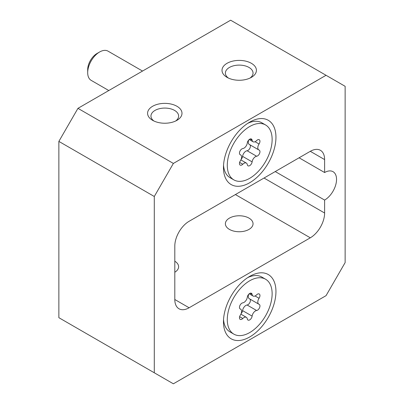 <?xml version="1.0" encoding="UTF-8"?>
<svg xmlns="http://www.w3.org/2000/svg" width="404" height="404" viewBox="0 0 404 404"><rect width="100%" height="100%" fill="white"/><g stroke="black" fill="none" stroke-linecap="round" stroke-linejoin="round"><path stroke-width="0.61" d="M241.148 313.58A3.454 1.995 120 0 0 242.582 310.615A4.742 2.737 -60 0 1 245.895 305.434A4.742 2.737 -60 0 1 247.097 305A3.454 1.995 120 0 0 249.904 302.465A3.454 1.995 120 0 0 249.95 299.066M255.434 310.944A4.742 2.737 -60 0 1 256.636 310.509A3.454 1.995 120 0 0 259.56 307.722A3.454 1.995 120 0 0 259.237 304.379A3.454 1.995 120 0 0 259.05 304.288A4.742 2.737 -60 0 1 258.787 304.172A4.742 2.737 -60 0 1 259.05 298.273A3.454 1.995 120 0 0 259.237 293.976A3.454 1.995 120 0 0 257.51 294.147A3.454 1.995 120 0 0 256.636 294.839A4.742 2.737 -60 0 1 253.066 296.026A4.742 2.737 -60 0 1 252.121 294.435A3.454 1.995 120 0 0 251.439 293.279A3.454 1.995 120 0 0 249.712 293.45A3.454 1.995 120 0 0 247.298 297.223A4.742 2.737 -60 0 1 242.784 302.838A3.454 1.995 120 0 0 241.91 303.157A3.454 1.995 120 0 0 239.653 306.202A3.454 1.995 120 0 0 240.183 308.969A3.454 1.995 120 0 0 240.37 309.055A4.742 2.737 -60 0 1 240.632 309.176A4.742 2.737 -60 0 1 240.37 315.075A3.454 1.995 120 0 0 240.183 319.367A3.454 1.995 120 0 0 242.784 318.509A4.742 2.737 -60 0 1 243.986 317.554A4.742 2.737 -60 0 1 246.354 317.322A4.742 2.737 -60 0 1 247.298 318.908A3.454 1.995 120 0 0 247.98 320.064A3.454 1.995 120 0 0 250.465 319.322A3.454 1.995 120 0 0 252.121 316.125A4.742 2.737 -60 0 1 255.434 310.944M241.148 159.328A3.454 1.995 120 0 0 242.582 156.358A4.742 2.737 -60 0 1 245.895 151.182A4.742 2.737 -60 0 1 247.097 150.743A3.454 1.995 120 0 0 249.904 148.207A3.454 1.995 120 0 0 249.95 144.809M255.434 156.691A4.742 2.737 -60 0 1 256.636 156.252A3.454 1.995 120 0 0 259.56 153.469A3.454 1.995 120 0 0 259.237 150.121A3.454 1.995 120 0 0 259.05 150.036A4.742 2.737 -60 0 1 258.787 149.914A4.742 2.737 -60 0 1 259.05 144.016A3.454 1.995 120 0 0 259.237 139.723A3.454 1.995 120 0 0 257.51 139.89A3.454 1.995 120 0 0 256.636 140.582A4.742 2.737 -60 0 1 253.066 141.769A4.742 2.737 -60 0 1 252.121 140.183A3.454 1.995 120 0 0 251.439 139.026A3.454 1.995 120 0 0 249.712 139.193A3.454 1.995 120 0 0 247.298 142.966A4.742 2.737 -60 0 1 242.784 148.581A3.454 1.995 120 0 0 241.91 148.899A3.454 1.995 120 0 0 239.653 151.944A3.454 1.995 120 0 0 240.183 154.712A3.454 1.995 120 0 0 240.37 154.803A4.742 2.737 -60 0 1 240.632 154.919A4.742 2.737 -60 0 1 240.37 160.817A3.454 1.995 120 0 0 240.183 165.115A3.454 1.995 120 0 0 242.784 164.251A4.742 2.737 -60 0 1 243.986 163.302A4.742 2.737 -60 0 1 246.354 163.064A4.742 2.737 -60 0 1 247.298 164.655A3.454 1.995 120 0 0 247.98 165.812A3.454 1.995 120 0 0 250.465 165.064A3.454 1.995 120 0 0 252.121 161.868A4.742 2.737 -60 0 1 255.434 156.691M249.712 126.523A31.714 18.311 120 0 0 228.992 154.469A31.714 18.311 120 0 0 233.855 179.881A31.714 18.311 120 0 0 249.712 178.31A31.714 18.311 120 0 0 270.428 150.364A31.714 18.311 120 0 0 265.564 124.952A31.714 18.311 120 0 0 249.712 126.523M233.855 179.881L230.038 177.679A31.714 18.311 -60 0 1 223.543 165.236M249.712 280.78A31.714 18.311 120 0 0 228.992 308.727A31.714 18.311 120 0 0 233.855 334.138A31.714 18.311 120 0 0 249.712 332.568A31.714 18.311 120 0 0 270.428 304.621A31.714 18.311 120 0 0 265.564 279.209A31.714 18.311 120 0 0 249.712 280.78M223.543 319.488A31.714 18.311 120 0 0 230.038 331.931L233.855 334.138M251.379 63.307A17.205 9.933 0 0 0 227.048 63.307A17.205 9.933 0 0 0 227.048 77.356L227.048 77.356A17.205 9.933 0 0 0 251.379 77.356A17.205 9.933 0 0 0 251.379 63.307M250.056 78.043A13.832 7.984 0 0 0 253.045 73.089A13.832 7.984 0 0 0 248.995 67.438A13.832 7.984 0 0 0 233.921 65.711A13.832 7.984 0 0 0 225.382 73.089A13.832 7.984 0 0 0 228.371 78.043M248.995 218.115A13.832 7.984 0 0 0 233.921 216.382A13.832 7.984 0 0 0 225.382 223.76A13.832 7.984 0 0 0 229.432 229.406A13.832 7.984 0 0 0 244.506 231.138A13.832 7.984 0 0 0 253.045 223.76A13.832 7.984 0 0 0 248.995 218.115M176.952 106.277A17.205 9.933 0 0 0 152.621 106.277A17.205 9.933 0 0 0 152.621 120.326L152.621 120.326A17.205 9.933 0 0 0 176.952 120.326A17.205 9.933 0 0 0 176.952 106.277M175.629 121.013A13.832 7.984 0 0 0 178.618 116.059A13.832 7.984 0 0 0 174.568 110.408A13.832 7.984 0 0 0 159.494 108.681A13.832 7.984 0 0 0 150.955 116.059A13.832 7.984 0 0 0 153.944 121.013M249.707 276.371L249.712 276.371A37.107 21.427 120 0 0 249.707 276.371A37.107 21.427 120 0 0 223.468 321.821A37.107 21.427 120 0 0 249.712 336.971A37.107 21.427 120 0 0 275.952 291.521A37.107 21.427 120 0 0 249.712 276.371M265.564 279.209L261.752 277.008A31.714 18.311 120 0 0 247.728 277.604M249.707 122.119L249.712 122.119A37.107 21.427 120 0 0 249.707 122.119A37.107 21.427 120 0 0 223.468 167.569A37.107 21.427 120 0 0 249.712 182.719A37.107 21.427 120 0 0 275.952 137.269A37.107 21.427 120 0 0 249.712 122.119M247.728 123.351A31.714 18.311 -60 0 1 261.752 122.75L265.564 124.952M87.688 72.644L87.688 69.67A13.226 7.636 -60 0 1 97.036 53.474L99.616 51.99A16.867 9.736 120 0 0 87.688 72.644A16.867 9.736 120 0 0 91.178 80.371L108.797 90.536M142.531 71.059L108.05 51.151A16.867 9.736 120 0 0 99.616 51.99L97.036 53.474M264.024 178.038L324.614 213.019L324.614 200.071A16.867 9.736 120 0 0 335.633 185.209A16.867 9.736 120 0 0 333.048 171.69A16.867 9.736 120 0 0 324.614 172.528L324.614 159.58L310.302 151.318L189.117 221.281A20.24 11.686 -60 0 0 174.806 246.071L174.806 299.51L189.117 307.772L310.302 237.81L235.396 194.561M275.235 171.564L324.614 200.071M324.614 213.019A20.24 11.686 -60 0 1 310.302 237.81M189.117 307.772A20.24 11.686 -60 0 1 178.997 308.777A20.24 11.686 -60 0 1 174.806 299.51M310.302 151.318A20.24 11.686 -60 0 1 320.423 150.313A20.24 11.686 -60 0 1 324.614 159.58M326.048 75.29L173.372 163.433L154.288 196.49L154.288 372.781L173.372 383.8L326.048 295.657L345.132 262.6L345.132 86.31L230.628 20.2L77.952 108.343L173.372 163.433M154.288 196.49L58.868 141.4L58.868 317.69L154.288 372.781M58.868 141.4L77.952 108.343M324.614 172.528L299.091 157.787M174.806 272.235A13.832 7.984 0 0 0 178.618 266.731A13.832 7.984 0 0 0 174.806 261.226M258.787 149.914L249.248 144.405A4.742 2.737 -60 0 1 248.728 140.001M258.787 304.172L249.248 298.662A4.742 2.737 -60 0 1 248.728 294.253M247.097 305L256.636 310.509M240.011 308.848L240.37 309.055M247.097 150.743L256.636 156.252M240.011 154.591L240.37 154.803M255.07 141.723L259.05 144.016M250.091 139.011L252.121 140.183M239.628 162.428L242.784 164.251M242.582 156.358L252.121 161.868M255.07 295.975L259.05 298.273M250.091 293.264L252.121 294.435M239.628 316.685L242.784 318.509M242.582 310.615L252.121 316.125M240.89 314.166L246.354 317.322M240.89 159.908L246.354 163.064M249.212 139.542L253.066 141.769M239.925 154.515L240.632 154.919M249.212 293.799L253.066 296.026M239.925 308.772L240.632 309.176"/></g></svg>
